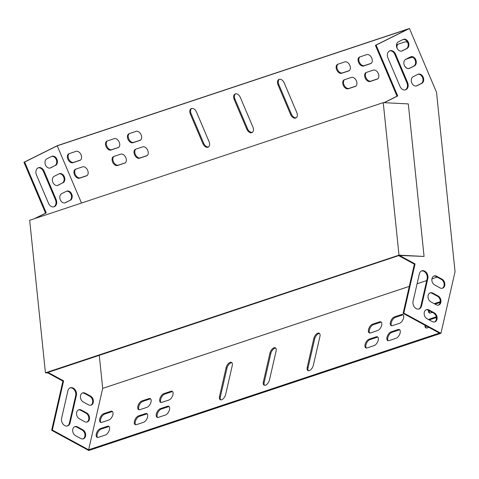 <?xml version="1.0" encoding="UTF-8"?>
<svg xmlns="http://www.w3.org/2000/svg" width="479" height="479" viewBox="0 0 479 479"><rect width="100%" height="100%" fill="white"/><g stroke="black" fill="none" stroke-linecap="round" stroke-linejoin="round"><path stroke-width="0.72" d="M399.498 255.451L415.071 263.929L403.815 313.11L440.943 333.312L88.777 450.5L51.648 430.292L62.905 381.116L47.187 372.56M34.332 218.729L45.547 213.149L23.95 162.285L57.276 145.688L409.443 28.501L436.501 92.219L455.05 271.701L440.943 333.312M86.879 422.083A4.922 3.706 71.6 0 0 88.801 417.766A4.922 3.706 71.6 0 0 85.986 413.185L80.682 410.299A4.922 3.706 71.6 0 0 78.484 409.904M83.023 438.932A4.922 3.706 71.6 0 0 84.939 434.615A4.922 3.706 71.6 0 0 82.125 430.034L76.82 427.148A4.922 3.706 71.6 0 0 74.628 426.753M66.497 191.259A4.922 3.706 -108.4 0 1 71.203 194.833A4.922 3.706 -108.4 0 1 69.611 200.539L64.845 202.91A4.922 3.706 -108.4 0 1 64.827 202.916M59.097 173.829A4.922 3.706 -108.4 0 1 63.803 177.404A4.922 3.706 -108.4 0 1 62.21 183.11L57.444 185.481A4.922 3.706 -108.4 0 1 57.426 185.493M38.152 167.842A5.622 4.239 -108.4 0 1 43.379 171.374L55.438 199.773A5.622 4.239 -108.4 0 1 53.75 206.868M51.696 156.405A4.922 3.706 -108.4 0 1 56.402 159.98A4.922 3.706 -108.4 0 1 54.81 165.686L50.044 168.057A4.922 3.706 -108.4 0 1 50.026 168.063M67.27 425.993A5.622 4.239 71.6 0 0 69.395 423.107L75.682 395.648A5.622 4.239 71.6 0 0 74.443 390.014A5.622 4.239 71.6 0 0 70.018 387.906M90.741 405.228A4.922 3.706 71.6 0 0 92.657 400.911A4.922 3.706 71.6 0 0 89.842 396.331L84.538 393.445A4.922 3.706 71.6 0 0 82.34 393.055M99.267 355.232L102.692 388.391L88.627 449.805L52.349 430.058L63.605 380.883L47.888 372.327M35.039 218.496L46.247 212.916L24.651 162.052L57.217 145.832L81.508 203.036M81.382 410.066L86.687 412.952A4.922 3.706 -108.4 0 1 89.519 417.772A4.922 3.706 -108.4 0 1 87.238 421.987A4.922 3.706 -108.4 0 1 84.687 421.688L79.382 418.802A4.922 3.706 -108.4 0 1 76.544 413.982A4.922 3.706 -108.4 0 1 78.825 409.761A4.922 3.706 -108.4 0 1 81.382 410.066L80.682 410.299M77.52 426.915L82.825 429.801A4.922 3.706 -108.4 0 1 85.663 434.621A4.922 3.706 -108.4 0 1 83.382 438.836A4.922 3.706 -108.4 0 1 80.825 438.536L75.52 435.651A4.922 3.706 -108.4 0 1 72.688 430.831A4.922 3.706 -108.4 0 1 74.969 426.615A4.922 3.706 -108.4 0 1 77.52 426.915L76.82 427.148M70.311 200.306A4.922 3.706 71.6 0 0 71.82 194.366A4.922 3.706 71.6 0 0 66.838 191.115A4.922 3.706 71.6 0 0 66.473 191.265L61.713 193.642A4.922 3.706 71.6 0 0 60.198 199.575A4.922 3.706 71.6 0 0 65.186 202.827A4.922 3.706 71.6 0 0 65.551 202.677L69.611 200.539M62.911 182.876A4.922 3.706 71.6 0 0 64.42 176.943A4.922 3.706 71.6 0 0 59.438 173.691A4.922 3.706 71.6 0 0 59.073 173.841L54.313 176.212A4.922 3.706 71.6 0 0 52.798 182.146A4.922 3.706 71.6 0 0 57.785 185.397A4.922 3.706 71.6 0 0 58.151 185.247L62.21 183.11M44.08 171.141A5.622 4.239 71.6 0 0 38.494 167.704A5.622 4.239 71.6 0 0 36.464 174.937L48.523 203.336A5.622 4.239 71.6 0 0 54.109 206.772A5.622 4.239 71.6 0 0 56.139 199.539L44.08 171.141L43.379 171.374M55.51 165.453A4.922 3.706 71.6 0 0 57.019 159.513A4.922 3.706 71.6 0 0 52.037 156.262A4.922 3.706 71.6 0 0 51.672 156.411L46.912 158.788A4.922 3.706 71.6 0 0 45.397 164.722A4.922 3.706 71.6 0 0 50.385 167.973A4.922 3.706 71.6 0 0 50.75 167.824L54.81 165.686M76.383 395.414L70.096 422.873A5.622 4.239 -108.4 0 1 67.629 425.897A5.622 4.239 -108.4 0 1 62.989 424.071A5.622 4.239 -108.4 0 1 61.605 418.251L67.892 390.792A5.622 4.239 -108.4 0 1 70.365 387.768A5.622 4.239 -108.4 0 1 74.999 389.595A5.622 4.239 -108.4 0 1 76.383 395.414L75.682 395.648M85.238 393.211L90.543 396.097A4.922 3.706 -108.4 0 1 93.381 400.917A4.922 3.706 -108.4 0 1 91.1 405.138A4.922 3.706 -108.4 0 1 88.543 404.839L83.238 401.953A4.922 3.706 -108.4 0 1 80.406 397.133A4.922 3.706 -108.4 0 1 82.687 392.912A4.922 3.706 -108.4 0 1 85.238 393.211L84.538 393.445M384.224 102.68L397.714 95.962L376.117 45.104L409.443 28.501M436.153 304.734A4.922 3.706 71.6 0 0 438.704 305.039A4.922 3.706 71.6 0 0 440.985 300.818A4.922 3.706 71.6 0 0 438.153 295.998L432.848 293.112A4.922 3.706 71.6 0 0 430.292 292.813A4.922 3.706 71.6 0 0 428.01 297.028A4.922 3.706 71.6 0 0 430.843 301.848L436.153 304.734M432.292 321.589A4.922 3.706 71.6 0 0 434.848 321.888A4.922 3.706 71.6 0 0 437.129 317.667A4.922 3.706 71.6 0 0 434.291 312.853L428.986 309.961A4.922 3.706 71.6 0 0 426.436 309.662A4.922 3.706 71.6 0 0 424.154 313.883A4.922 3.706 71.6 0 0 426.987 318.703L432.292 321.589M413.179 76.688L417.939 74.317A4.922 3.706 -108.4 0 1 418.305 74.167A4.922 3.706 -108.4 0 1 423.286 77.418A4.922 3.706 -108.4 0 1 421.777 83.352L417.011 85.723A4.922 3.706 -108.4 0 1 416.646 85.873A4.922 3.706 -108.4 0 1 411.665 82.622A4.922 3.706 -108.4 0 1 413.179 76.688M405.779 59.264L410.539 56.887A4.922 3.706 -108.4 0 1 410.904 56.738A4.922 3.706 -108.4 0 1 415.886 59.989A4.922 3.706 -108.4 0 1 414.377 65.928L409.611 68.299A4.922 3.706 -108.4 0 1 409.246 68.449A4.922 3.706 -108.4 0 1 404.264 65.198A4.922 3.706 -108.4 0 1 405.779 59.264M399.989 86.388L387.93 57.989A5.622 4.239 -108.4 0 1 389.96 50.75A5.622 4.239 -108.4 0 1 395.546 54.193L407.605 82.592A5.622 4.239 -108.4 0 1 405.575 89.824A5.622 4.239 -108.4 0 1 399.989 86.388M398.378 41.835L403.138 39.464A4.922 3.706 -108.4 0 1 403.504 39.314A4.922 3.706 -108.4 0 1 408.485 42.565A4.922 3.706 -108.4 0 1 406.976 48.499L402.21 50.87A4.922 3.706 -108.4 0 1 401.845 51.019A4.922 3.706 -108.4 0 1 396.863 47.768A4.922 3.706 -108.4 0 1 398.378 41.835M413.072 301.303A5.622 4.239 71.6 0 0 414.455 307.123A5.622 4.239 71.6 0 0 419.089 308.949A5.622 4.239 71.6 0 0 421.562 305.919L427.849 278.461A5.622 4.239 71.6 0 0 426.466 272.641A5.622 4.239 71.6 0 0 421.825 270.815A5.622 4.239 71.6 0 0 419.359 273.844L413.072 301.303M440.009 287.885A4.922 3.706 71.6 0 0 442.56 288.184A4.922 3.706 71.6 0 0 444.841 283.969A4.922 3.706 71.6 0 0 442.009 279.149L436.704 276.263A4.922 3.706 71.6 0 0 434.148 275.964A4.922 3.706 71.6 0 0 431.866 280.179A4.922 3.706 71.6 0 0 434.704 284.999L440.009 287.885M88.627 449.805L439.393 333.085L403.108 313.344L414.371 264.163L398.654 255.612M384.014 102.674L397.013 96.195L375.416 45.337L407.982 29.117L57.217 145.832M438.345 305.129A4.922 3.706 71.6 0 0 440.267 300.812A4.922 3.706 71.6 0 0 437.447 296.232L432.142 293.346A4.922 3.706 71.6 0 0 429.95 292.95M434.489 321.984A4.922 3.706 71.6 0 0 436.405 317.661A4.922 3.706 71.6 0 0 433.591 313.086L428.286 310.194A4.922 3.706 71.6 0 0 426.088 309.805M417.963 74.305A4.922 3.706 -108.4 0 1 422.67 77.879A4.922 3.706 -108.4 0 1 421.077 83.585L416.311 85.957A4.922 3.706 -108.4 0 1 416.293 85.969M410.563 56.881A4.922 3.706 -108.4 0 1 415.269 60.456A4.922 3.706 -108.4 0 1 413.676 66.162L408.91 68.533A4.922 3.706 -108.4 0 1 408.892 68.539M389.619 50.888A5.622 4.239 -108.4 0 1 394.846 54.426L406.905 82.825A5.622 4.239 -108.4 0 1 405.216 89.92M403.162 39.452A4.922 3.706 -108.4 0 1 407.869 43.026A4.922 3.706 -108.4 0 1 406.276 48.732L401.51 51.103A4.922 3.706 -108.4 0 1 401.492 51.115M418.736 309.045A5.622 4.239 71.6 0 0 420.861 306.153L427.148 278.694A5.622 4.239 71.6 0 0 425.909 273.066A5.622 4.239 71.6 0 0 421.484 270.952M442.207 288.28A4.922 3.706 71.6 0 0 444.123 283.963A4.922 3.706 71.6 0 0 441.309 279.383L436.004 276.497A4.922 3.706 71.6 0 0 433.806 276.102M220.711 399.899A4.922 2.515 118.6 0 1 220.376 396.905L226.95 368.201A4.922 2.515 118.6 0 1 231.902 362.705M366.261 348.005A4.922 2.515 118.6 0 1 366.447 343.467A4.922 2.515 118.6 0 1 369.992 339.629L377.009 337.294A4.922 2.515 118.6 0 1 377.889 337.186M369.686 333.025A4.922 2.515 118.6 0 1 369.878 328.492A4.922 2.515 118.6 0 1 373.422 324.648L380.434 322.313A4.922 2.515 118.6 0 1 381.32 322.211M139.06 409.767A4.922 2.515 118.6 0 1 139.245 405.234A4.922 2.515 118.6 0 1 142.796 401.39L149.807 399.055A4.922 2.515 118.6 0 1 150.693 398.953M391.612 325.732A4.922 2.515 118.6 0 1 391.798 321.193A4.922 2.515 118.6 0 1 395.343 317.355L402.36 315.02A4.922 2.515 118.6 0 1 403.24 314.913M429.759 313.038A4.922 2.515 118.6 0 1 429.298 310.745M435.052 304.141L440.201 302.429M426.328 328.019A4.922 2.515 118.6 0 1 425.867 325.726M429.34 319.984A4.922 2.515 118.6 0 1 430.058 319.637L436.393 317.529M112.547 411.647A4.922 2.515 -61.4 0 0 111.661 411.748L104.65 414.084A4.922 2.515 -61.4 0 0 101.105 417.928A4.922 2.515 -61.4 0 0 100.913 422.46M109.116 426.621A4.922 2.515 -61.4 0 0 108.236 426.729L101.219 429.058A4.922 2.515 -61.4 0 0 97.674 432.902A4.922 2.515 -61.4 0 0 97.488 437.441M135.629 424.747A4.922 2.515 118.6 0 1 135.82 420.209A4.922 2.515 118.6 0 1 139.365 416.371L146.382 414.036A4.922 2.515 118.6 0 1 147.263 413.928M388.182 340.713A4.922 2.515 118.6 0 1 388.367 336.174A4.922 2.515 118.6 0 1 391.912 332.33L398.929 329.995A4.922 2.515 118.6 0 1 399.815 329.893M157.555 417.454A4.922 2.515 118.6 0 1 157.741 412.916A4.922 2.515 118.6 0 1 161.285 409.072L168.303 406.737A4.922 2.515 118.6 0 1 169.183 406.635M160.986 402.474A4.922 2.515 118.6 0 1 161.172 397.935A4.922 2.515 118.6 0 1 164.716 394.097L171.733 391.762A4.922 2.515 118.6 0 1 172.614 391.654M308.404 370.716A4.922 2.515 118.6 0 1 308.063 367.728L314.637 339.018A4.922 2.515 118.6 0 1 319.589 333.528M264.558 385.308A4.922 2.515 118.6 0 1 264.222 382.32L270.791 353.61A4.922 2.515 118.6 0 1 275.748 348.113M232.237 365.693L225.663 394.403A4.922 2.515 118.6 0 1 220.244 399.743A4.922 2.515 118.6 0 1 219.526 396.444L226.1 367.734A4.922 2.515 118.6 0 1 231.519 362.393A4.922 2.515 118.6 0 1 232.237 365.693M374.159 345.569L367.142 347.904A4.922 2.515 118.6 0 1 365.788 347.856A4.922 2.515 118.6 0 1 365.417 343.437A4.922 2.515 118.6 0 1 369.141 339.162L376.159 336.833A4.922 2.515 118.6 0 1 377.512 336.875A4.922 2.515 118.6 0 1 377.883 341.293A4.922 2.515 118.6 0 1 374.159 345.569M377.59 330.588L370.572 332.923A4.922 2.515 118.6 0 1 369.219 332.875A4.922 2.515 118.6 0 1 368.848 328.462A4.922 2.515 118.6 0 1 372.572 324.187L379.59 321.852A4.922 2.515 118.6 0 1 380.937 321.9A4.922 2.515 118.6 0 1 381.314 326.313A4.922 2.515 118.6 0 1 377.59 330.588M141.946 400.929L148.963 398.594A4.922 2.515 118.6 0 1 150.31 398.642A4.922 2.515 118.6 0 1 150.687 403.055A4.922 2.515 118.6 0 1 146.957 407.33L139.946 409.665A4.922 2.515 118.6 0 1 138.593 409.617A4.922 2.515 118.6 0 1 138.221 405.204A4.922 2.515 118.6 0 1 141.946 400.929L142.796 401.39M399.51 323.295L392.493 325.63A4.922 2.515 118.6 0 1 391.145 325.582A4.922 2.515 118.6 0 1 390.768 321.164A4.922 2.515 118.6 0 1 394.492 316.888L401.51 314.559A4.922 2.515 118.6 0 1 402.863 314.601A4.922 2.515 118.6 0 1 403.234 319.02A4.922 2.515 118.6 0 1 399.51 323.295M102.692 388.391L409.288 286.37M417.083 283.778L426.717 280.568M431.944 278.832L437.123 277.107M428.448 310.284A4.922 2.515 118.6 0 0 429.286 312.889A4.922 2.515 118.6 0 0 430.639 312.937L432.303 312.38M434.202 303.68L439.656 301.866A4.922 2.515 118.6 0 1 440.285 301.746M425.017 325.265A4.922 2.515 118.6 0 0 425.861 327.87A4.922 2.515 118.6 0 0 427.208 327.911L428.873 327.361M428.495 319.517A4.922 2.515 118.6 0 1 429.208 319.176L436.225 316.841A4.922 2.515 118.6 0 1 436.267 316.829M108.817 420.023A4.922 2.515 -61.4 0 0 112.541 415.748A4.922 2.515 -61.4 0 0 112.164 411.335A4.922 2.515 -61.4 0 0 110.817 411.287L103.799 413.622A4.922 2.515 -61.4 0 0 100.075 417.898A4.922 2.515 -61.4 0 0 100.446 422.31A4.922 2.515 -61.4 0 0 101.799 422.358L108.817 420.023M105.386 435.004A4.922 2.515 -61.4 0 0 109.11 430.729A4.922 2.515 -61.4 0 0 108.739 426.31A4.922 2.515 -61.4 0 0 107.386 426.262L100.368 428.597A4.922 2.515 -61.4 0 0 96.644 432.872A4.922 2.515 -61.4 0 0 97.015 437.291A4.922 2.515 -61.4 0 0 98.369 437.339L105.386 435.004M138.515 415.904L145.532 413.575A4.922 2.515 118.6 0 1 146.879 413.616A4.922 2.515 118.6 0 1 147.257 418.035A4.922 2.515 118.6 0 1 143.532 422.31L136.515 424.645A4.922 2.515 118.6 0 1 135.162 424.598A4.922 2.515 118.6 0 1 134.791 420.179A4.922 2.515 118.6 0 1 138.515 415.904L139.365 416.371M396.079 338.27L389.062 340.605A4.922 2.515 118.6 0 1 387.715 340.563A4.922 2.515 118.6 0 1 387.337 336.144A4.922 2.515 118.6 0 1 391.068 331.869L398.079 329.534A4.922 2.515 118.6 0 1 399.432 329.582A4.922 2.515 118.6 0 1 399.803 334.001A4.922 2.515 118.6 0 1 396.079 338.27M165.453 415.012L158.435 417.347A4.922 2.515 118.6 0 1 157.088 417.305A4.922 2.515 118.6 0 1 156.711 412.886A4.922 2.515 118.6 0 1 160.441 408.611L167.452 406.276A4.922 2.515 118.6 0 1 168.806 406.324A4.922 2.515 118.6 0 1 169.177 410.737A4.922 2.515 118.6 0 1 165.453 415.012M168.883 400.037L161.866 402.372A4.922 2.515 118.6 0 1 160.513 402.324A4.922 2.515 118.6 0 1 160.142 397.905A4.922 2.515 118.6 0 1 163.866 393.63L170.883 391.301A4.922 2.515 118.6 0 1 172.236 391.343A4.922 2.515 118.6 0 1 172.608 395.762A4.922 2.515 118.6 0 1 168.883 400.037M319.93 336.515L313.356 365.226A4.922 2.515 118.6 0 1 307.931 370.566A4.922 2.515 118.6 0 1 307.219 367.267L313.793 338.557A4.922 2.515 118.6 0 1 319.212 333.216A4.922 2.515 118.6 0 1 319.93 336.515M276.084 351.107L269.509 379.811A4.922 2.515 118.6 0 1 264.091 385.158A4.922 2.515 118.6 0 1 263.372 381.853L269.946 353.149A4.922 2.515 118.6 0 1 275.365 347.802A4.922 2.515 118.6 0 1 276.084 351.107M240.326 97.423A4.922 3.215 -116.5 0 0 235.063 94.04A4.922 3.215 -116.5 0 0 234.189 99.47L246.799 129.156A4.922 3.215 -116.5 0 0 252.062 132.539A4.922 3.215 -116.5 0 0 252.936 127.115L240.326 97.423M196.48 112.014A4.922 3.215 -116.5 0 0 191.217 108.631A4.922 3.215 -116.5 0 0 190.343 114.056L202.952 143.748A4.922 3.215 -116.5 0 0 208.215 147.131A4.922 3.215 -116.5 0 0 209.089 141.706L196.48 112.014M284.173 82.837A4.922 3.215 -116.5 0 0 278.91 79.454A4.922 3.215 -116.5 0 0 278.036 84.879L290.645 114.565A4.922 3.215 -116.5 0 0 295.908 117.954A4.922 3.215 -116.5 0 0 296.782 112.523L284.173 82.837M337.827 64.246A4.922 3.215 -116.5 0 0 337.551 64.36A4.922 3.215 -116.5 0 0 336.773 69.994A4.922 3.215 -116.5 0 0 341.665 73.281L348.682 70.946A4.922 3.215 -116.5 0 0 348.957 70.832A4.922 3.215 -116.5 0 0 349.742 65.198A4.922 3.215 -116.5 0 0 344.844 61.911L337.827 64.246M135.701 149.185A4.922 3.215 -116.5 0 0 135.425 149.298A4.922 3.215 -116.5 0 0 134.647 154.927A4.922 3.215 -116.5 0 0 139.539 158.22L146.556 155.885A4.922 3.215 -116.5 0 0 146.831 155.771A4.922 3.215 -116.5 0 0 147.616 150.137A4.922 3.215 -116.5 0 0 142.718 146.849L135.701 149.185M344.407 79.736A4.922 3.215 -116.5 0 0 344.132 79.849A4.922 3.215 -116.5 0 0 343.347 85.484A4.922 3.215 -116.5 0 0 348.245 88.771L355.262 86.436A4.922 3.215 -116.5 0 0 355.532 86.322A4.922 3.215 -116.5 0 0 356.316 80.688A4.922 3.215 -116.5 0 0 351.424 77.4L344.407 79.736M129.126 133.689A4.922 3.215 -116.5 0 0 128.851 133.803A4.922 3.215 -116.5 0 0 128.067 139.437A4.922 3.215 -116.5 0 0 132.964 142.73L139.976 140.395A4.922 3.215 -116.5 0 0 140.251 140.281A4.922 3.215 -116.5 0 0 141.036 134.647A4.922 3.215 -116.5 0 0 136.138 131.36L129.126 133.689M124.63 163.177A4.922 3.215 -116.5 0 0 124.905 163.064A4.922 3.215 -116.5 0 0 125.69 157.429A4.922 3.215 -116.5 0 0 120.798 154.142L113.78 156.477A4.922 3.215 -116.5 0 0 113.505 156.591A4.922 3.215 -116.5 0 0 112.721 162.225A4.922 3.215 -116.5 0 0 117.618 165.512L125.163 162.914M359.753 56.947A4.922 3.215 -116.5 0 0 359.478 57.061A4.922 3.215 -116.5 0 0 358.693 62.695A4.922 3.215 -116.5 0 0 363.591 65.988L370.602 63.653A4.922 3.215 -116.5 0 0 370.878 63.539A4.922 3.215 -116.5 0 0 371.662 57.905A4.922 3.215 -116.5 0 0 366.764 54.618L359.753 56.947M366.327 72.443A4.922 3.215 -116.5 0 0 366.052 72.557A4.922 3.215 -116.5 0 0 365.273 78.185A4.922 3.215 -116.5 0 0 370.165 81.478L377.183 79.143A4.922 3.215 -116.5 0 0 377.458 79.029A4.922 3.215 -116.5 0 0 378.242 73.395A4.922 3.215 -116.5 0 0 373.345 70.108L366.327 72.443M118.056 147.688A4.922 3.215 -116.5 0 0 118.331 147.574A4.922 3.215 -116.5 0 0 119.115 141.94A4.922 3.215 -116.5 0 0 114.218 138.653L107.2 140.988A4.922 3.215 -116.5 0 0 106.925 141.101A4.922 3.215 -116.5 0 0 106.14 146.736A4.922 3.215 -116.5 0 0 111.038 150.023L118.588 147.424M82.651 166.836L75.634 169.171A4.922 3.215 63.5 0 0 75.359 169.285A4.922 3.215 63.5 0 0 74.574 174.919A4.922 3.215 63.5 0 0 79.472 178.206L86.489 175.871A4.922 3.215 63.5 0 0 86.765 175.757A4.922 3.215 63.5 0 0 87.543 170.123A4.922 3.215 63.5 0 0 82.651 166.836M405.539 59.39L411.491 57.414A4.922 3.215 -116.5 0 1 412.994 57.414M407.689 42.553A4.922 3.215 -116.5 0 0 404.911 41.924L397.899 44.26A4.922 3.215 -116.5 0 0 397.624 44.373A4.922 3.215 -116.5 0 0 396.45 45.739M76.071 151.346L69.054 153.681A4.922 3.215 63.5 0 0 68.778 153.795A4.922 3.215 63.5 0 0 68 159.429A4.922 3.215 63.5 0 0 72.892 162.716L79.909 160.381A4.922 3.215 63.5 0 0 80.185 160.267A4.922 3.215 63.5 0 0 80.969 154.633A4.922 3.215 63.5 0 0 76.071 151.346M235.464 93.89A4.922 3.215 -116.5 0 0 234.95 99.087L247.559 128.779A4.922 3.215 -116.5 0 0 252.421 132.312M191.618 108.482A4.922 3.215 -116.5 0 0 191.103 113.679L203.713 143.365A4.922 3.215 -116.5 0 0 208.575 146.903M279.311 79.298A4.922 3.215 -116.5 0 0 278.796 84.496L291.406 114.188A4.922 3.215 -116.5 0 0 296.267 117.72M337.964 64.198A4.922 3.215 -116.5 0 0 337.671 69.898A4.922 3.215 -116.5 0 0 342.425 72.904L349.311 70.611M135.838 149.137A4.922 3.215 -116.5 0 0 135.545 154.837A4.922 3.215 -116.5 0 0 140.299 157.836L147.185 155.549M344.539 79.688A4.922 3.215 -116.5 0 0 344.251 85.388A4.922 3.215 -116.5 0 0 349.005 88.393L355.885 86.1M129.258 133.647A4.922 3.215 -116.5 0 0 128.965 139.347A4.922 3.215 -116.5 0 0 133.725 142.347L140.604 140.06M113.912 156.429A4.922 3.215 -116.5 0 0 113.625 162.13A4.922 3.215 -116.5 0 0 118.379 165.135L125.258 162.842M359.885 56.905A4.922 3.215 -116.5 0 0 359.591 62.605A4.922 3.215 -116.5 0 0 364.351 65.605L371.231 63.318M366.465 72.395A4.922 3.215 -116.5 0 0 366.172 78.095A4.922 3.215 -116.5 0 0 370.932 81.095L377.811 78.807M107.338 140.94A4.922 3.215 -116.5 0 0 107.045 146.64A4.922 3.215 -116.5 0 0 111.799 149.646L118.684 147.352M87.112 175.536L80.233 177.829A4.922 3.215 63.5 0 1 75.478 174.823A4.922 3.215 63.5 0 1 75.772 169.123M404.474 65.689A4.922 3.215 -116.5 0 0 409.072 68.401L409.353 68.311M398.031 44.212A4.922 3.215 -116.5 0 0 397.187 48.487M80.538 160.046L73.658 162.333A4.922 3.215 63.5 0 1 68.898 159.333A4.922 3.215 63.5 0 1 69.192 153.633M403.815 313.11L403.108 313.344M51.648 430.292L52.349 430.058M376.117 45.104L375.416 45.337M23.95 162.285L24.651 162.052M62.905 381.116L63.605 380.883M45.547 213.149L46.247 212.916M397.714 95.962L397.013 96.195M415.071 263.929L414.371 264.163M424.065 256.439L408.306 103.913L383.242 102.632L29.674 220.28L45.433 372.812L399.007 255.157L424.065 256.439L399.175 255.439L47.331 372.638M383.242 102.632L399.007 255.157M47.876 372.937L45.433 372.812M409.072 68.401L408.749 68.563M87.016 175.607L86.489 175.871M80.233 177.829L79.472 178.206M80.442 160.118L79.909 160.381M73.658 162.333L72.892 162.716M111.799 149.646L111.038 150.023M370.932 81.095L370.165 81.478M377.715 78.879L377.183 79.143M364.351 65.605L363.591 65.988M371.135 63.39L370.602 63.653M118.379 165.135L117.618 165.512M133.725 142.347L132.964 142.73M140.509 140.131L139.976 140.395M349.005 88.393L348.245 88.771M355.789 86.172L355.262 86.436M140.299 157.836L139.539 158.22M147.089 155.621L146.556 155.885M342.425 72.904L341.665 73.281M349.215 70.682L348.682 70.946M278.796 84.496L278.036 84.879M291.406 114.188L290.645 114.565M191.103 113.679L190.343 114.056M203.713 143.365L202.952 143.748M234.95 99.087L234.189 99.47M247.559 128.779L246.799 129.156M402.21 50.87L401.51 51.103M406.976 48.499L406.276 48.732M50.75 167.824L50.044 168.057M407.605 82.592L406.905 82.825M395.546 54.193L394.846 54.426M56.139 199.539L55.438 199.773M409.611 68.299L408.91 68.533M414.377 65.928L413.676 66.162M58.151 185.247L57.444 185.481M417.011 85.723L416.311 85.957M421.777 83.352L421.077 83.585M65.551 202.677L64.845 202.91M440.243 302.183L439.656 301.866M430.058 319.637L429.208 319.176M111.661 411.748L110.817 411.287M104.65 414.084L103.799 413.622M108.236 426.729L107.386 426.262M101.219 429.058L100.368 428.597M146.382 414.036L145.532 413.575M395.343 317.355L394.492 316.888M402.36 315.02L401.51 314.559M391.912 332.33L391.068 331.869M398.929 329.995L398.079 329.534M149.807 399.055L148.963 398.594M161.285 409.072L160.441 408.611M168.303 406.737L167.452 406.276M373.422 324.648L372.572 324.187M380.434 322.313L379.59 321.852M164.716 394.097L163.866 393.63M171.733 391.762L170.883 391.301M369.992 339.629L369.141 339.162M377.009 337.294L376.159 336.833M308.063 367.728L307.219 367.267M314.637 339.018L313.793 338.557M220.376 396.905L219.526 396.444M226.95 368.201L226.1 367.734M264.222 382.32L263.372 381.853M270.791 353.61L269.946 353.149M428.986 309.961L428.286 310.194M434.291 312.853L433.591 313.086M82.825 429.801L82.125 430.034M427.849 278.461L427.148 278.694M421.562 305.919L420.861 306.153M70.096 422.873L69.395 423.107M432.848 293.112L432.142 293.346M438.153 295.998L437.447 296.232M86.687 412.952L85.986 413.185M436.704 276.263L436.004 276.497M442.009 279.149L441.309 279.383M90.543 396.097L89.842 396.331"/></g></svg>

